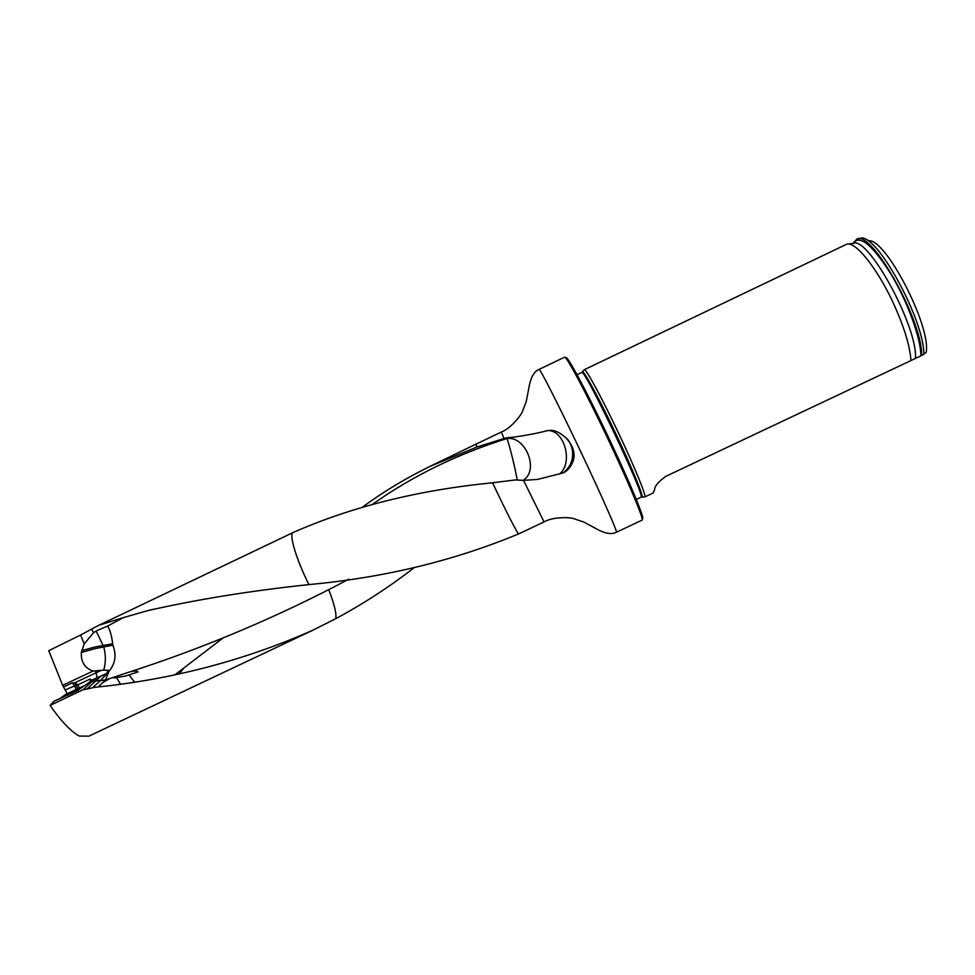 <?xml version="1.0" encoding="UTF-8"?>
<svg xmlns="http://www.w3.org/2000/svg" width="975" height="975" viewBox="0 0 975 975"><rect width="100%" height="100%" fill="white"/><g stroke="black" fill="none" stroke-linecap="round" stroke-linejoin="round"><path stroke-width="1.46" d="M87.043 689.057L92.576 687.728L100.803 680.209L95.623 681.086L87.043 689.057L83.131 689.703L50.115 705.388L54.173 701.147L77.147 690.727L88.676 682.817L91.942 680.026L89.956 679.124L78.012 684.718L79.133 688.167M88.859 736.149L79.194 736.052C70.517 731.14 60.816 720.927 50.115 705.388M183.909 668.009L179.485 673.542M414.241 567.608C389.756 586.706 363.553 603.744 335.644 618.735L312.585 630.325C245.115 660.16 173.635 679.039 98.158 686.961L92.576 687.728M98.158 686.961L105.519 679.953L109.09 671.153L108.176 670.312L103.691 670.142L93.1 671.044L62.656 685.328L67.153 693.676M83.131 689.703L91.784 681.72L100.62 676.467L107.396 673.116L100.803 680.209M107.396 673.116L108.006 672.689M568.011 439.737C572.63 446.172 573.861 453.217 571.716 460.858C570.119 465.818 567.218 469.865 563.026 472.972L537.53 479.408L523.514 480.358L515.361 479.932L492.57 482.771C417.702 490.23 351.171 506.842 292.963 532.594L98.804 625.292L123.228 617.663L107.652 626.047L96.123 630.996L93.405 632.909L84.179 643.914L80.645 635.005L48.75 650.691L62.656 685.328M80.645 635.005L91.833 628.96L93.405 632.909M98.804 625.292L91.833 628.96M123.228 617.663L147.225 610.764C196.584 599.503 250.49 590.789 308.929 584.598C384.101 577.651 453.997 560.759 518.615 533.898L524.27 531.265M476.799 447.062L504.026 438.506L501.357 432.023L476.032 444.125L476.799 447.062L430.048 466.391C406.343 477.921 383.967 491.388 362.907 506.793M78.012 684.718L74.405 682.951L72.211 682.914L74.624 685.596L76.318 685.145L65.459 689.886M72.211 682.914L63.485 687.009M565.975 357.935C566.329 353.633 586.048 390.11 607.986 436.312C629.947 482.491 645.816 520.93 642.318 518.602M539.065 369.403C539.784 368.111 558.504 404.844 579.808 449.694C601.124 494.544 617.821 532.362 616.419 532.204L642.062 520.138C644.256 519.907 628.29 481.699 606.95 436.8C585.622 391.889 566.134 355.485 564.622 357.155L539.065 369.403C533.898 371.536 530.485 377.8 528.828 388.221L526.293 401.261L522.539 411.267C521.844 413.997 511.363 428.378 501.357 432.023M563.026 472.972C567.036 471.291 570.265 467.695 572.703 462.187C579.564 445.295 558.724 428.671 549.742 430.487L547.572 430.572C564.549 429.646 573.568 463.149 559.382 474.106M517.164 480.078C516.007 471.242 508.475 440.871 506.854 438.543L506.439 437.812L514.849 436.995C528.377 435.008 539.285 432.863 547.572 430.572M506.439 437.812L504.026 438.506M584.122 369.976L584.366 369.683C586.012 368.611 602.209 398.482 618.686 433.388C634.64 467.001 646.535 496.165 644.816 496.909L644.414 496.921M644.755 496.97L653.116 493.021L654.639 489.535C654.749 486.013 658.527 481.601 665.962 476.275L921.704 355.485L926.104 352.56C931.564 327.21 885.995 238.692 868.798 240.74M923.849 354.461C924.532 321.348 878.28 235.804 861.339 237.998L856.44 239.46L853.369 243.372M921.704 355.485C922.326 319.422 870.053 227.528 856.44 239.46M584.281 369.708L846.775 244.177C855.185 240.923 877.183 268.088 893.246 302.945C904.105 326.759 910.004 345.954 910.955 360.555M77.159 684.852L76.318 685.145L77.537 688.911M75.185 683.451L76.257 684.986M84.179 643.914L81.364 652.482C80.803 661.915 84.715 668.094 93.1 671.044M113.819 678.027L114.197 677.089L129.151 672.104C133.746 670.788 136.719 670.727 138.072 671.921L125.641 676.041L113.819 678.027L125.641 676.041M107.652 626.047C110.102 630.106 111.772 636.005 112.649 643.768L112.893 645.182C116.634 654.944 115.367 663.597 109.09 671.153M120.291 683.853L116.61 677.759M129.297 675.2L134.257 681.72M176.682 673.457L175.488 674.359M514.508 437.056L506.854 438.543C525.732 435.569 539.602 470.718 523.039 480.358M100.62 676.467L95.623 681.086L91.784 681.72M96.123 630.996L103.728 646.815C105.909 655.102 105.897 662.878 103.691 670.142M67.494 695.248L77.988 690.312M67.811 695.102L77.707 690.385M70.468 693.822L72.906 692.543M75.27 691.555L76.915 690.836M72.93 691.068L83.887 685.937L65.593 694.517L60.17 698.344L65.593 694.517L72.93 691.068M65.715 695.845C71.906 692.128 77.001 689.654 80.974 688.399M328.77 589.753C334.498 604.622 336.789 614.274 335.644 618.735M100.059 680.696L105.519 679.953L114.197 677.089M308.929 584.598C296.522 559.979 288.844 534.483 292.963 532.594M518.615 533.898C517.676 534.117 504.733 508.767 492.57 482.771M75.94 689.654L74.636 685.644M74.405 682.951L96.245 672.713L95.404 671.08M106.872 673.396L91.857 680.099M523.819 531.485L544.062 521.905L523.514 480.358M582.355 372.06L582.575 371.853C584.159 370.866 600.027 400.25 616.212 434.533C631.873 467.549 643.622 496.19 642.001 496.933L641.696 496.982M584.366 369.683L581.709 372.474C583.684 366.149 647.022 499.48 640.977 497.213L636.309 499.419M853.503 243.348L853.832 242.665C860.303 234.902 872.686 245.395 891.004 274.158C907.493 301.567 920.717 337.923 920.961 355.753M848.152 244.018L853.027 243.445C867.543 235.036 917.438 325.821 915.513 358.13M90.626 681.159L89.956 679.124M102.607 682.732L109.602 678.612M108.176 670.312L106.75 673.445M100.912 670.568L96.245 672.713L96.952 677.723M348.721 579.235C278.509 616.529 205.323 647.485 129.151 672.104M573.568 459.042L572.423 457.714M506.854 438.543C457.226 454.167 412.535 476.019 372.791 504.112M81.364 652.482L95.282 648.594L112.893 645.182M112.649 643.768L94.855 647.022L81.632 650.678M312.695 630.301L88.737 736.21M429.963 466.379L476.032 444.125M616.419 532.204C611.508 534.873 604.476 533.544 595.359 528.243L583.647 521.978L573.532 518.59C570.972 517.396 553.203 516.445 544.062 521.905M640.977 497.213L644.816 496.909M581.709 372.474L577.066 374.705M853.673 243.323L854.003 241.946M74.746 683.134L75.489 683.755M147.237 610.764L153.404 609.217M223.226 637.833L176.694 673.481M572.703 462.174L571.716 460.858C573.946 452.351 572.191 444.758 566.451 438.08M512.509 437.446L514.849 436.995M78.597 689.995L77.842 690.117"/></g></svg>
